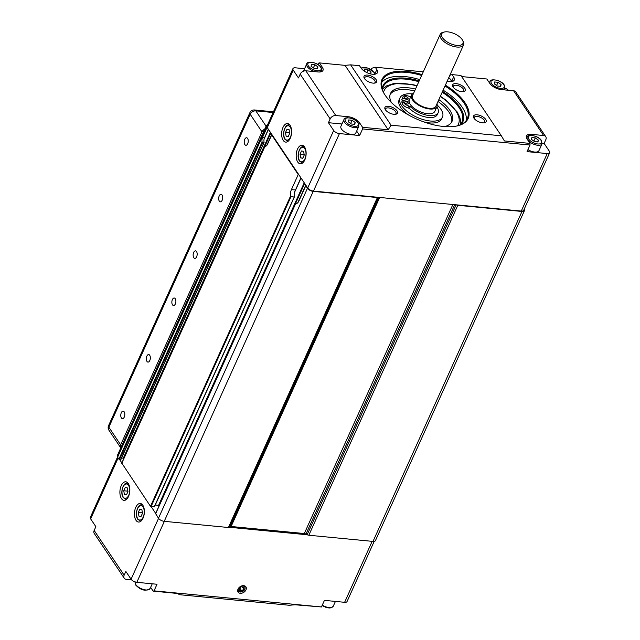 <?xml version="1.0" encoding="UTF-8"?>
<svg xmlns="http://www.w3.org/2000/svg" width="640" height="640" viewBox="0 0 640 640"><rect width="100%" height="100%" fill="white"/><g stroke="black" fill="none" stroke-linecap="round" stroke-linejoin="round"><path stroke-width="0.96" d="M403.16 101.696L402.312 103.584A5.944 2.736 -155.7 0 0 407.816 107.856L409.52 108.424L410.368 106.536L408.664 105.968A5.944 2.736 -155.7 0 1 403.16 101.696L402.632 100.032L409.24 102.24A13.984 6.432 24.3 0 0 410.28 104.432A13.984 6.432 24.3 0 0 423.576 112.936A13.984 6.432 24.3 0 0 434.84 111.32L436.968 106.608A13.984 6.432 -155.7 0 1 425.704 108.224A13.984 6.432 -155.7 0 1 412.408 99.712A13.984 6.432 -155.7 0 1 411.488 95.096A13.984 6.432 -155.7 0 1 413.608 93.232M436.968 103.784A13.984 6.432 -155.7 0 1 436.968 106.608M463.576 44.848L435.912 106.128A12.816 5.896 -155.7 0 1 425.584 107.608A12.816 5.896 -155.7 0 1 413.392 99.808A12.816 5.896 -155.7 0 1 412.552 95.576L440.216 34.304A12.816 5.896 24.3 0 0 441.064 38.536A12.816 5.896 24.3 0 0 453.248 46.336A12.816 5.896 24.3 0 0 463.576 44.848A12.816 5.896 24.3 0 0 463.144 41.296L462.544 40.2A11.648 5.36 -155.7 0 1 456.408 45.36A11.648 5.36 -155.7 0 1 442.472 37.688A11.648 5.36 -155.7 0 1 444.384 32A11.648 5.36 -155.7 0 1 462.168 39.584A11.648 5.36 -155.7 0 1 462.544 40.2M444.384 32L443.168 32.28A12.816 5.896 24.3 0 0 440.216 34.304M304.792 159.96A9.32 4.92 95.5 0 1 300.264 163.808A9.32 4.92 95.5 0 1 296.424 158.56A9.32 4.92 95.5 0 1 297.52 149.112A9.32 4.92 95.5 0 1 302.048 145.256A9.32 4.92 95.5 0 1 305.888 150.504A9.32 4.92 95.5 0 1 304.792 159.96M290.256 138.264A9.32 4.92 95.5 0 1 285.728 142.112A9.32 4.92 95.5 0 1 281.888 136.864A9.32 4.92 95.5 0 1 282.984 127.416A9.32 4.92 95.5 0 1 287.512 123.56A9.32 4.92 95.5 0 1 291.352 128.808A9.32 4.92 95.5 0 1 290.256 138.264M385.536 109.96A5.728 2.64 -155.7 0 1 385.568 108.88A5.728 2.64 -155.7 0 1 390.184 108.224A5.728 2.64 -155.7 0 1 395.624 111.704A5.728 2.64 -155.7 0 1 396.008 113.6A5.728 2.64 -155.7 0 1 395.216 114.328M385.384 109.736A6.896 3.176 24.3 0 0 395.904 114.224A6.896 3.176 24.3 0 0 397.04 110.856A6.896 3.176 24.3 0 0 388.792 106.32A6.896 3.176 24.3 0 0 385.16 109.368A6.896 3.176 24.3 0 0 385.384 109.736M364.64 78.768A5.728 2.64 -155.7 0 1 364.672 77.696A5.728 2.64 -155.7 0 1 369.288 77.032A5.728 2.64 -155.7 0 1 374.736 80.52A5.728 2.64 -155.7 0 1 375.112 82.408A5.728 2.64 -155.7 0 1 374.32 83.136M364.488 78.552A6.896 3.176 24.3 0 0 375.008 83.032A6.896 3.176 24.3 0 0 376.144 79.672A6.896 3.176 24.3 0 0 367.896 75.128A6.896 3.176 24.3 0 0 364.264 78.184A6.896 3.176 24.3 0 0 364.488 78.552M453.272 87.296A5.728 2.64 -155.7 0 1 453.304 86.224A5.728 2.64 -155.7 0 1 457.92 85.56A5.728 2.64 -155.7 0 1 463.368 89.048A5.728 2.64 -155.7 0 1 463.744 90.936A5.728 2.64 -155.7 0 1 462.96 91.664M453.12 87.072A6.896 3.176 24.3 0 0 463.648 91.56A6.896 3.176 24.3 0 0 464.776 88.2A6.896 3.176 24.3 0 0 456.528 83.656A6.896 3.176 24.3 0 0 452.896 86.712A6.896 3.176 24.3 0 0 453.12 87.072M474.168 118.48A5.728 2.64 -155.7 0 1 474.2 117.408A5.728 2.64 -155.7 0 1 478.816 116.744A5.728 2.64 -155.7 0 1 484.264 120.232A5.728 2.64 -155.7 0 1 484.64 122.128A5.728 2.64 -155.7 0 1 483.848 122.856M474.016 118.264A6.896 3.176 24.3 0 0 484.544 122.752A6.896 3.176 24.3 0 0 485.672 119.384A6.896 3.176 24.3 0 0 477.424 114.84A6.896 3.176 24.3 0 0 473.792 117.896A6.896 3.176 24.3 0 0 474.016 118.264M444.992 86.016A46.6 21.448 -155.7 0 1 464.216 103.32A46.6 21.448 -155.7 0 1 467.296 118.712A46.6 21.448 -155.7 0 1 456.936 125.976M466.12 120.68A46.6 21.448 24.3 0 0 462.344 107.472A46.6 21.448 24.3 0 0 443.12 90.16M422.024 74.592A47.304 21.768 24.3 0 0 383.568 92.608A47.304 21.768 24.3 0 0 385.096 95.12A47.304 21.768 24.3 0 0 457.304 125.896A47.304 21.768 24.3 0 0 465.064 102.816A47.304 21.768 24.3 0 0 445.384 85.144M382.568 90.336A43.104 19.84 -155.7 0 1 383.408 86.504A43.104 19.84 -155.7 0 1 418.808 81.712M442.168 92.256A43.104 19.84 -155.7 0 1 459.136 107.752A43.104 19.84 -155.7 0 1 461.984 121.984A43.104 19.84 -155.7 0 1 459.664 125.144M460.752 124.704A43.808 20.16 24.3 0 0 459.984 107.24A43.808 20.16 24.3 0 0 442.568 91.384M419.208 80.84A43.808 20.16 24.3 0 0 382.184 89.232M390.096 94.52A33.784 15.552 -155.7 0 1 395.8 90.536A33.784 15.552 -155.7 0 1 414.64 90.952M438.848 99.616A33.784 15.552 -155.7 0 1 452.04 121.352A33.784 15.552 -155.7 0 1 445.84 126.256A33.784 15.552 -155.7 0 1 444.664 126.592M391.408 102.552A33.784 15.552 -155.7 0 1 390.456 93.544A33.784 15.552 -155.7 0 1 396.656 88.648A33.784 15.552 -155.7 0 1 415.488 89.064M423.488 121.792A23.304 10.72 24.3 0 0 437.36 122.304A23.304 10.72 24.3 0 0 441.632 118.928L442.488 117.04A23.304 10.72 24.3 0 0 437.24 105.12M412.424 93.92A23.304 10.72 24.3 0 0 404.288 94.488A23.304 10.72 24.3 0 0 400.008 97.864A23.304 10.72 24.3 0 0 412.032 114.736A23.304 10.72 24.3 0 0 438.208 120.416A23.304 10.72 24.3 0 0 442.488 117.04M406.32 96.76A1.984 0.912 -155.7 0 1 408.144 98.56A1.984 0.912 -155.7 0 1 406.36 98.736A1.984 0.912 -155.7 0 1 404.536 96.936A1.984 0.912 -155.7 0 1 406.32 96.76M406.44 101.896A1.984 0.912 -155.7 0 1 408.264 103.696A1.984 0.912 -155.7 0 1 406.48 103.864A1.984 0.912 -155.7 0 1 404.656 102.064A1.984 0.912 -155.7 0 1 406.44 101.896M542.016 143.872L541.464 140.584C538.512 135.392 526.984 133.928 527.152 137.16A8.152 3.752 24.3 0 0 527.688 139.848A8.152 3.752 24.3 0 0 537.76 145.256A8.152 3.752 24.3 0 0 542.016 143.872L538.952 150.656A8.152 3.752 -155.7 0 1 534.696 152.048A8.152 3.752 -155.7 0 1 527.944 149.64M303.536 71.136A8.152 3.752 -155.7 0 1 303.664 70.728L306.728 63.944A8.152 3.752 24.3 0 0 307.264 66.632A8.152 3.752 24.3 0 0 315.44 71.704M358.84 126.248L355.776 133.04A8.152 3.752 -155.7 0 1 351.52 134.424A8.152 3.752 -155.7 0 1 343.616 131.224A8.152 3.752 -155.7 0 1 340.912 126.328L343.976 119.536A8.152 3.752 24.3 0 0 344.512 122.232A8.152 3.752 24.3 0 0 354.584 127.64A8.152 3.752 24.3 0 0 358.84 126.248L358.288 122.96C355.336 117.776 343.816 116.304 343.976 119.536M530 143.408L504.392 140.944L501.352 135.8L391.056 125.192L388.184 129.768L362.576 127.304L362.608 128.928L530.024 145.032L530 143.408L527.048 139A9.32 4.288 -155.7 0 1 526.432 135.928A9.32 4.288 -155.7 0 1 531.288 134.336L543.6 135.52A4.664 3.328 -33.8 0 1 545.768 136.696A4.664 3.328 -33.8 0 1 545.832 139.672L544.136 143.44L549.36 151.24A4.664 2.144 -155.7 0 1 549.664 152.776L523.704 210.28A4.664 2.144 -155.7 0 1 521.272 211.08L313.472 191.088A4.664 2.144 -155.7 0 1 307.72 188L267.288 127.656A4.664 2.144 -155.7 0 1 266.984 126.12L292.944 68.608A4.664 2.144 -155.7 0 1 295.376 67.816L304.576 68.704M438 101.496A33.784 15.552 -155.7 0 1 451.552 122.264M400.008 97.864L399.16 99.752A23.304 10.72 24.3 0 0 409.008 115.256M300.04 154.224L301.52 150.96L303.616 151.36L304.24 155.032L302.768 158.296L300.664 157.896L300.04 154.224L303.984 154.608L304.192 155.136M302.856 158.104L300.664 157.896M285.504 132.528L286.984 129.264L289.08 129.664L289.704 133.336L288.232 136.6L286.128 136.2L285.504 132.528L289.448 132.912L289.656 133.44M288.32 136.408L286.128 136.2M447.848 79.68L447.16 81.208M364.304 71.136L364.608 69.464L368.024 69.792L371.088 71.984L370.744 73.856L370.136 73.8M366.776 72.544L368.024 69.792M371.088 71.984L370.264 73.808M348.68 119.944L352.088 120.272L355.16 122.464L354.816 124.336L351.408 124.008L348.336 121.808L348.68 119.944M350.648 123.464L352.088 120.272M355.16 122.464L354.336 124.288M311.432 64.344L314.84 64.672L317.912 66.872L317.568 68.744L314.16 68.416L311.088 66.216L311.432 64.344M313.4 67.872L314.84 64.672M317.912 66.872L317.088 68.696M531.856 137.56L535.264 137.888L538.336 140.088L537.992 141.96L534.576 141.632L531.512 139.432L531.856 137.56M533.824 141.088L535.264 137.888M538.336 140.088L537.512 141.912M500.744 86.36L497.328 86.032L494.264 83.832L494.608 81.968L498.016 82.296L501.088 84.496L500.744 86.36M500.264 86.312L501.088 84.496M496.576 85.488L498.016 82.296M409.52 108.424A16.776 7.72 24.3 0 0 412.984 111.4A16.776 7.72 -155.7 0 0 437.296 114.608L438.152 112.728A16.776 7.72 -155.7 0 1 426.264 115.072A16.776 7.72 -155.7 0 1 410.368 106.536M411.488 95.096L409.36 99.816A13.984 6.432 24.3 0 0 409.192 100.272L402.584 98.056L403.048 96.72A5.944 2.736 -155.7 0 1 403.088 96.616A5.944 2.736 -155.7 0 1 408.432 96.096L410.136 96.672A16.776 7.72 -155.7 0 1 410.896 96.408M402.552 100.216L401.736 99.944L402.192 98.608A5.944 2.736 -155.7 0 1 402.24 98.496A5.944 2.736 -155.7 0 1 402.288 98.392M402.312 103.584L401.784 101.92L402.632 100.032M401.736 99.944L402.584 98.056M436.84 106.896A16.776 7.72 -155.7 0 1 438.152 112.728M501.352 135.8L460.92 75.456L452.064 74.608L453.648 76.976A9.32 4.288 -155.7 0 1 454.264 80.056A9.32 4.288 -155.7 0 1 447.144 81.24M371.112 69.624L371.728 68.272L375.248 67.216L423.272 71.832M375.248 67.216L376.832 69.592A9.32 4.288 -155.7 0 1 377.448 72.664A9.32 4.288 -155.7 0 1 369.944 73.744A9.32 4.288 -155.7 0 1 361.08 68.072L359.488 65.696L350.624 64.848L391.056 125.192M545.768 136.696L515.784 91.952A4.664 3.328 146.2 0 0 513.616 90.776L501.312 89.584A9.32 4.288 -155.7 0 1 489.8 83.408L486.84 79L461.672 76.576M549.664 152.776A4.664 2.144 -155.7 0 1 547.232 153.568L527.048 151.632L530.024 145.032M317.936 64.512L318.544 63.16L319.424 62.896L345.032 65.36L350.624 64.848M345.032 65.36L388.184 129.768M319.424 62.896L322.376 67.304A9.32 4.288 -155.7 0 1 322.992 70.376A9.32 4.288 -155.7 0 1 318.136 71.968L305.824 70.784A4.664 3.328 146.2 0 0 300.184 74.176L298.48 77.944L293.256 70.152A4.664 2.144 -155.7 0 1 292.944 68.608M341.96 123.992L328.456 122.696L330.16 118.92A4.664 3.328 -33.8 0 1 335.8 115.528L348.112 116.712A9.32 4.288 -155.7 0 1 359.624 122.896L362.576 127.304M449.84 75.272L452.064 74.608M419.76 79.616A46.6 21.448 24.3 0 0 381.656 82.536M383.752 92.936A46.6 21.448 -155.7 0 1 382.352 80.352A46.6 21.448 -155.7 0 1 421.632 75.464M544.136 143.44L542.2 143.256M362.608 128.928L359.624 135.52L356.656 131.088M359.624 135.52L339.44 133.584A4.664 2.144 -155.7 0 1 333.68 130.488L328.456 122.696M504.816 88.152A4.664 2.144 -155.7 0 1 508.416 90.272M409.192 100.272A13.984 6.432 24.3 0 0 409.24 102.24M143.04 518.192A9.32 4.92 95.5 0 1 138.512 522.048A9.32 4.92 95.5 0 1 134.68 516.792A9.32 4.92 95.5 0 1 135.776 507.344A9.32 4.92 95.5 0 1 140.304 503.488A9.32 4.92 95.5 0 1 144.136 508.744A9.32 4.92 95.5 0 1 143.04 518.192M128.504 496.496A9.32 4.92 95.5 0 1 123.976 500.352A9.32 4.92 95.5 0 1 120.144 495.096A9.32 4.92 95.5 0 1 121.24 485.648A9.32 4.92 95.5 0 1 125.768 481.792A9.32 4.92 95.5 0 1 129.6 487.048A9.32 4.92 95.5 0 1 128.504 496.496M238.448 588.632A3.776 2.696 -33.8 0 1 241.576 586.032A3.776 2.696 -33.8 0 1 244.776 586.84A3.776 2.696 -33.8 0 1 244.832 589.248A3.776 2.696 -33.8 0 1 241.704 591.848A3.776 2.696 -33.8 0 1 238.504 591.04A3.776 2.696 -33.8 0 1 238.448 588.632M244.704 586.736A3.776 2.696 -33.8 0 1 244.696 589.048A3.776 2.696 -33.8 0 1 244.608 589.216A3.776 2.696 -33.8 0 1 241.544 591.656A3.776 2.696 -33.8 0 1 238.432 590.936M238.024 589.104A4.712 3.36 146.2 0 0 240.28 593.296A4.712 3.36 146.2 0 0 245.984 589.864A4.712 3.36 146.2 0 0 243.72 585.672A4.712 3.36 146.2 0 0 238.024 589.104M243.48 585.968A3.656 2.608 -33.8 0 1 244.56 589.272A3.656 2.608 -33.8 0 1 240.664 591.776A3.656 2.608 -33.8 0 1 238.184 589.52M155.688 513.4L151.152 506.624M121.848 462.888L119.584 459.504M229.488 527.296L307.296 534.776M117.528 457.12L90.336 517.344A4.664 2.144 24.3 0 0 90.64 518.888L95.864 526.68L94.168 530.456A4.664 3.328 146.2 0 0 94.232 533.424L124.216 578.176A4.664 3.328 -33.8 0 1 124.144 575.2L125.848 571.432L131.072 579.224A4.664 2.144 24.3 0 0 136.824 582.32L157.016 584.256L154.04 590.856L153.16 591.12L178.76 593.584L179.08 594.664L289.376 605.272L294.968 604.768L321.456 606.96L154.04 590.856M321.456 606.96L324.432 600.368L344.624 602.304A4.664 2.144 24.3 0 0 347.056 601.512L374.2 541.392M123.76 490.768L125.232 487.496L127.328 487.904L127.96 491.568L126.48 494.832L124.384 494.432L123.76 490.768L127.696 491.144L127.912 491.672M126.568 494.64L124.384 494.432M138.296 512.464L139.768 509.192L141.864 509.6L142.496 513.264L141.016 516.528L138.92 516.128L138.296 512.464L142.232 512.84L142.44 513.368M141.104 516.336L138.92 516.128M241.4 586.76L243.616 587.104L243.76 589.152L241.688 590.848L239.48 590.504L239.336 588.464L241.4 586.76M239.824 588.064L241.688 590.848M242.248 586.896L243.76 589.152M179.08 594.664L178.328 593.544M153.16 591.12L150.64 587.368M131.584 579.848L126.384 579.352A4.664 3.328 -33.8 0 1 124.216 578.176M268.336 129.216L264.16 138.672A4.664 2.464 -84.5 0 0 264.08 142.216L263.792 142.616L262.112 142.032A4.664 2.464 95.5 0 1 262.632 137.168L266.888 127.744L266.568 127.272A4.664 2.144 -155.7 0 1 266.264 125.728A4.664 2.144 -155.7 0 1 267.504 124.96M266.888 127.744L267.384 127.792M272.176 134.976L271.704 134.928L267.448 144.36A4.664 2.464 95.5 0 1 265.184 146.28A4.664 2.464 95.5 0 1 264.928 146.232L265.72 146.224M300.904 177.832L294.8 191.568A6.992 3.688 -84.5 0 0 294.456 196.544L294.136 197L290.984 196.696L290.512 196.16A6.992 3.688 95.5 0 1 291.424 189.608L298.232 174.528L271.704 134.928M298.232 174.528L298.72 174.576M306.264 185.824L305.776 185.776L298.96 200.864A6.992 3.688 95.5 0 1 295.6 203.76L295.816 203.76M378.464 197.336A2.328 1.072 -155.7 0 1 377.392 197.552L313.208 191.376A4.664 2.144 -155.7 0 1 307.456 188.288L305.776 185.776M524.176 209.232A4.664 2.144 -155.7 0 1 524.416 210.672A4.664 2.144 -155.7 0 1 521.992 211.464L457.808 205.288A2.328 1.072 -155.7 0 1 456.28 204.824M155.672 513.672L158.472 518.24A4.664 2.144 24.3 0 0 164.232 521.328L228.408 527.504A2.328 1.072 24.3 0 0 229.536 527.24L229.976 526.76A2.328 1.072 -155.7 0 1 231.104 526.496L304.32 533.536A2.328 1.072 -155.7 0 1 305.976 534.072L307.168 534.712A2.328 1.072 24.3 0 0 308.832 535.24L373.008 541.416A4.664 2.144 24.3 0 0 375.44 540.624L524.416 210.672M155.312 504.936L159.216 505.6M121.832 463.16L150.48 506.312L154.448 506.84L294.248 196.992M121.632 457.928L123.888 458.376M266.264 125.728L117.28 455.68A4.664 2.144 24.3 0 0 117.592 457.224L118.912 459.184L120.912 459.528L263.904 142.608M264.08 142.216L120.664 459.608M121.728 463.392L265.064 146.168M294.456 196.544L154.208 506.92M295.6 203.76L155.568 513.904M172.4 299.568A3.776 1.992 95.5 0 1 174.232 298.008A3.776 1.992 95.5 0 1 175.784 300.136A3.776 1.992 95.5 0 1 175.344 303.96A3.776 1.992 95.5 0 1 173.512 305.528A3.776 1.992 95.5 0 1 171.952 303.4A3.776 1.992 95.5 0 1 172.4 299.568M121.32 412.696A3.776 1.992 95.5 0 1 123.152 411.128A3.776 1.992 95.5 0 1 124.704 413.256A3.776 1.992 95.5 0 1 124.264 417.088A3.776 1.992 95.5 0 1 122.432 418.648A3.776 1.992 95.5 0 1 120.872 416.52A3.776 1.992 95.5 0 1 121.32 412.696M146.856 356.128A3.776 1.992 95.5 0 1 148.696 354.568A3.776 1.992 95.5 0 1 150.248 356.696A3.776 1.992 95.5 0 1 149.8 360.528A3.776 1.992 95.5 0 1 147.968 362.088A3.776 1.992 95.5 0 1 146.416 359.96A3.776 1.992 95.5 0 1 146.856 356.128M193.68 252.432A3.776 1.992 95.5 0 1 195.512 250.872A3.776 1.992 95.5 0 1 197.072 253A3.776 1.992 95.5 0 1 196.624 256.824A3.776 1.992 95.5 0 1 194.792 258.392A3.776 1.992 95.5 0 1 193.24 256.264A3.776 1.992 95.5 0 1 193.68 252.432M244.76 139.304A3.776 1.992 95.5 0 1 246.592 137.744A3.776 1.992 95.5 0 1 248.144 139.872A3.776 1.992 95.5 0 1 247.704 143.696A3.776 1.992 95.5 0 1 245.872 145.264A3.776 1.992 95.5 0 1 244.312 143.136A3.776 1.992 95.5 0 1 244.76 139.304M219.216 195.864A3.776 1.992 95.5 0 1 221.056 194.304A3.776 1.992 95.5 0 1 222.608 196.432A3.776 1.992 95.5 0 1 222.168 200.264A3.776 1.992 95.5 0 1 220.328 201.824A3.776 1.992 95.5 0 1 218.776 199.696A3.776 1.992 95.5 0 1 219.216 195.864M120.792 447.912A4.664 3.328 -33.8 0 1 120.736 447.832A4.664 3.328 -33.8 0 1 120.664 444.856L261.984 131.872A4.664 3.328 -33.8 0 1 264.744 129.096M383.504 92.448A40.776 18.768 -155.7 0 1 416.896 85.944M440.264 96.488A40.776 18.768 -155.7 0 1 444.912 99.76A40.776 18.768 -155.7 0 1 457.464 125.848M409.304 108.352A16.312 7.504 24.3 0 0 411.784 110.528A16.312 7.504 24.3 0 0 412.984 111.4M502.2 89.672A8.152 3.752 24.3 0 0 504.768 88.272L504.056 89.856M504.768 88.272L504.216 84.984C501.264 79.8 489.736 78.328 489.904 81.56A8.152 3.752 24.3 0 0 490.4 84.192M491.568 83.576A7.224 3.328 -155.7 0 1 494.856 79.96A7.224 3.328 -155.7 0 1 503.784 84.752A7.224 3.328 -155.7 0 1 500.488 88.368A7.224 3.328 -155.7 0 1 491.568 83.576M541.032 140.344A7.224 3.328 -155.7 0 1 537.736 143.96A7.224 3.328 -155.7 0 1 528.816 139.176A7.224 3.328 -155.7 0 1 532.104 135.56A7.224 3.328 -155.7 0 1 541.032 140.344M319.288 72.016A8.152 3.752 24.3 0 0 321.592 70.656L321.04 67.368C318.088 62.176 306.568 60.712 306.728 63.944M320.608 67.128A7.224 3.328 -155.7 0 1 317.312 70.744A7.224 3.328 -155.7 0 1 308.392 65.952A7.224 3.328 -155.7 0 1 311.68 62.336A7.224 3.328 -155.7 0 1 320.608 67.128M357.856 122.728A7.224 3.328 -155.7 0 1 354.568 126.344A7.224 3.328 -155.7 0 1 345.64 121.552A7.224 3.328 -155.7 0 1 348.928 117.936A7.224 3.328 -155.7 0 1 357.856 122.728M361.288 68.368A7.224 3.328 -155.7 0 1 364.864 67.456A7.224 3.328 -155.7 0 1 373.784 72.248A7.224 3.328 -155.7 0 1 374.376 74.28M448.736 77.72A7.224 3.328 -155.7 0 1 450.6 79.632A7.224 3.328 -155.7 0 1 451.192 81.664M289.864 125.064A8.152 4.304 -84.5 0 0 289.176 124.888C284.728 123.968 281.696 134.968 284.984 139.368L287.616 141.128A8.152 4.304 -84.5 0 0 288.32 141.08M290.248 127.088A7.224 3.816 95.5 0 1 290.424 137.136A7.224 3.816 95.5 0 1 284.968 138.776A7.224 3.816 95.5 0 1 284.792 128.728A7.224 3.816 95.5 0 1 290.248 127.088M304.4 146.76A8.152 4.304 -84.5 0 0 303.712 146.584C299.264 145.664 296.232 156.664 299.52 161.064L302.152 162.824A8.152 4.304 -84.5 0 0 302.856 162.776M304.784 148.784A7.224 3.816 95.5 0 1 304.96 158.832A7.224 3.816 95.5 0 1 299.504 160.472A7.224 3.816 95.5 0 1 299.328 150.424A7.224 3.816 95.5 0 1 304.784 148.784M407.816 107.856L408.664 105.968M402.192 98.608L403.048 96.72M513.616 90.776L543.6 135.52M335.8 115.528L305.824 70.784M453.648 76.976L451.704 81.296M300.184 74.176L330.16 118.92M348.112 116.712L347.664 117.72M531.288 134.336L530.84 135.336M322.376 67.304L321.704 68.784M359.624 122.896L358.952 124.384M547.232 153.568L521.272 211.08M333.68 130.488L307.72 188M313.472 191.088L339.44 133.584M376.832 69.592L374.888 73.904M267.288 127.656L293.256 70.152M152.248 583.8L150.096 588.56A8.152 3.752 -155.7 0 1 145.848 589.952A8.152 3.752 -155.7 0 1 135.776 584.544A8.152 3.752 -155.7 0 1 135.184 581.968M335.424 601.424L333.272 606.184A8.152 3.752 -155.7 0 1 329.024 607.568A8.152 3.752 -155.7 0 1 322.264 605.16M142.648 505A8.152 4.304 -84.5 0 0 141.96 504.816C137.512 503.896 134.48 514.904 137.768 519.304L140.4 521.056A8.152 4.304 -84.5 0 0 141.112 521.016M143.032 507.016A7.224 3.816 95.5 0 1 143.208 517.064A7.224 3.816 95.5 0 1 137.752 518.704A7.224 3.816 95.5 0 1 137.576 508.656A7.224 3.816 95.5 0 1 143.032 507.016M128.112 483.304A8.152 4.304 -84.5 0 0 127.424 483.128C122.976 482.2 119.944 493.208 123.232 497.608L125.864 499.36A8.152 4.304 -84.5 0 0 126.576 499.32M128.496 485.32A7.224 3.816 95.5 0 1 128.672 495.368A7.224 3.816 95.5 0 1 123.216 497.008A7.224 3.816 95.5 0 1 123.04 486.96A7.224 3.816 95.5 0 1 128.496 485.32M372.152 541.336L344.624 602.304M136.824 582.32L164.36 521.344M124.144 575.2L94.168 530.456M158.552 518.36L131.072 579.224M90.64 518.888L118.128 458.016M119.488 459.496L262.608 142.504M262.112 142.032L118.912 459.184M264.072 139.112L268.456 129.392M270.424 132.328L123.336 458.088M264.888 146.168L270.848 132.968M271.76 134.32L266.68 145.576M290.512 196.16L150.48 506.312M151.056 506.616L290.984 196.696M294.664 192.096L301.024 178.008M304.216 182.776L158.616 505.248M159.192 505.56L304.648 183.416M305.784 185.104L297.888 202.6M307.456 188.288L158.472 518.24M164.232 521.328L313.208 191.376M377.392 197.552L228.408 527.504M229.536 527.24L378.496 197.344M378.704 197.36L229.976 526.76M231.104 526.496L379.672 197.456M452.888 204.496L304.32 533.536M305.976 534.072L454.704 204.672M456.128 204.808L307.168 534.712M308.832 535.24L457.808 205.288M521.992 211.464L373.008 541.416M262.632 137.168L264.656 137.368M291.424 189.608L295.416 189.992M117.592 457.224L266.568 127.272M266.072 126.16L255.816 110.856L273.12 112.52M120.736 447.832L108.92 430.2A4.664 3.328 -33.8 0 1 108.856 427.232L250.176 114.248L261.984 131.872M120.664 444.856L108.856 427.232A4.664 2.144 24.3 0 1 108.544 425.688A4.664 4.664 0 0 0 108.92 430.2M249.864 112.704A4.664 2.144 -155.7 0 0 250.176 114.248A4.664 3.328 -33.8 0 1 255.816 110.856A4.664 2.464 95.5 0 0 254.56 109.984A4.664 4.664 0 0 0 249.864 112.704L108.544 425.688M460.528 124.256L460.656 121.392L459.8 117.248L457.176 111.928L445.472 99.792L440.376 96.224M417.016 85.68L412 84.432L393.984 83.488L386.752 85.808L382.664 89.096M527.152 137.16L526.632 138.296M374.952 74.208L374.216 72.48L367.792 68.016L360.952 67.888M451.768 81.6L451.032 79.872L448.784 77.608M287.616 141.128L288.208 141.184M302.152 162.824L302.744 162.88M303.712 146.584L304.312 146.64M289.176 124.888L289.776 124.944M321.592 70.656L321.08 71.792M489.904 81.56L489.36 82.76M402.24 98.496L403.088 96.616M150.096 588.56C145.736 591.52 140.96 590.376 135.784 585.136L135.232 581.848M333.272 606.184L331.36 607.744L329.32 608L326.296 607.512L322.064 605.616M140.4 521.056L141 521.112M125.864 499.36L126.464 499.416M127.424 483.128L128.024 483.184M141.96 504.816L142.56 504.88M264.064 142.48L120.912 459.528M264.848 146.184L121.696 463.24M294.424 196.84L154.448 506.84M295.512 203.744L155.536 513.752M273.448 111.8L254.56 109.984"/></g></svg>
